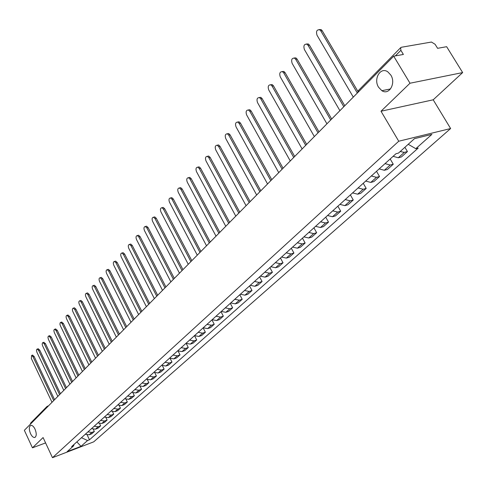 <?xml version="1.0" encoding="UTF-8"?>
<svg xmlns="http://www.w3.org/2000/svg" width="487" height="487" viewBox="0 0 487 487"><rect width="100%" height="100%" fill="white"/><g stroke="black" fill="none" stroke-linecap="round" stroke-linejoin="round"><path stroke-width="0.73" d="M378.576 87.258C373.152 78.979 380.493 66.506 387.822 71.851L390.817 75.071C396.217 83.326 389.058 95.592 381.881 90.698L378.576 87.258M30.523 433.655C28.806 429.138 28.952 426.362 30.955 425.328C32.379 425.285 33.743 426.563 35.04 429.163C36.75 433.673 36.616 436.449 34.638 437.503C33.195 437.557 31.825 436.273 30.523 433.655M462.65 72.581L409.999 83.228L393.697 56.188L24.35 430.313L32.446 447.827L43.087 437.551L52.474 457.695L93.705 441.855L450.621 128.538L433.199 99.805L462.65 72.581L446.646 46.697L437.588 48.316L435.104 44.287L431.439 42.046L401.434 47.257L400.685 47.647L400.874 50.301L395.353 55.889M409.999 83.228L381.004 111.231L398.737 141.23L52.474 457.695M393.697 56.188L403.388 54.453L400.874 50.301M32.446 447.827L45.589 442.92M30.285 424.305L30.699 423.008L46.819 406.657L46.399 407.978M85.304 434.252L89.188 434.788L91.708 433.832L94.344 431.476L91.818 432.432L87.922 431.89M93.334 429.364L94.344 431.476M91.526 428.639L95.44 429.187L97.972 428.231L100.663 425.827L98.118 426.782L94.192 426.228M99.604 423.623L100.663 425.827M97.875 422.905L101.82 423.471L104.37 422.509L107.122 420.056L104.559 421.012L100.602 420.445M106.008 417.755L107.122 420.056M104.358 417.049L108.333 417.627L110.908 416.671L113.715 414.163L111.133 415.119L107.146 414.534M112.546 411.758L113.715 414.163M110.981 411.071L114.993 411.661L117.58 410.705L120.447 408.143L117.854 409.098L113.83 408.502M119.224 405.628L120.447 408.143M117.751 404.959L121.793 405.568L124.398 404.606L127.326 401.988L124.715 402.95L120.66 402.335M126.036 399.364L127.326 401.988M124.666 398.713L128.745 399.34L131.362 398.378L134.357 395.706L131.727 396.662L127.637 396.028M133 392.948L134.357 395.706M131.74 392.327L135.849 392.972L138.485 392.011L141.547 389.277L138.898 390.233L134.777 389.582M140.116 386.386L141.547 389.277M138.965 385.801L143.111 386.459L145.765 385.503L148.894 382.703L146.234 383.665L142.076 382.995M147.384 379.665L148.894 382.703M146.362 379.123L150.538 379.805L153.21 378.843L156.412 375.982L153.734 376.944L149.539 376.256M154.811 372.78L156.412 375.982M153.922 372.293L158.141 372.993L160.832 372.038L164.107 369.109L161.404 370.065L157.179 369.359M162.408 365.731L164.107 369.109M161.666 365.305L165.915 366.023L168.624 365.067L171.972 362.072L169.257 363.028L164.99 362.304M170.17 358.499L171.972 362.072M169.586 358.152L173.871 358.895L176.598 357.939L180.026 354.871L177.292 355.827L172.995 355.078M178.102 351.084L180.026 354.871M177.694 350.835L182.016 351.59L184.762 350.64L188.274 347.499L185.523 348.448L181.182 347.681M186.217 343.475L188.274 347.499M185.997 343.335L190.362 344.114L193.126 343.165L196.724 339.944L193.954 340.894L189.577 340.103M194.514 335.653L196.724 339.944M194.508 335.653L198.909 336.456L201.685 335.506L205.374 332.213L202.586 333.157L198.172 332.341M203.128 327.867L205.374 332.213M203.225 327.781L207.663 328.609L210.463 327.66L214.237 324.287L211.437 325.231L206.981 324.391M211.955 319.898L214.237 324.287M212.162 319.709L216.642 320.562L219.454 319.624L223.326 316.16L220.508 317.098L216.009 316.233M221.007 311.723L223.326 316.16M221.323 311.437L225.84 312.319L228.677 311.382L232.646 307.827L229.803 308.764L225.268 307.875M230.284 303.346L232.646 307.827M230.722 302.951L235.282 303.858L238.131 302.926L242.203 299.286L239.348 300.217L234.771 299.298M239.799 294.751L242.203 299.286M240.365 294.245L244.961 295.183L247.828 294.251L252.01 290.514L249.131 291.445L244.517 290.495M249.563 285.936L252.01 290.514M250.257 285.315L254.896 286.277L257.787 285.352L262.073 281.516L259.181 282.436L254.524 281.462M259.589 276.89L262.073 281.516M260.417 276.141L265.098 277.133L268.002 276.22L272.41 272.282L269.494 273.195L264.794 272.184M269.877 267.6L272.41 272.282M270.851 266.718L275.575 267.747L278.497 266.833L283.02 262.791L280.092 263.698L275.35 262.657M280.445 258.055L283.02 262.791M281.565 257.039L286.338 258.104L289.278 257.197L293.929 253.039L290.976 253.94L286.192 252.869M291.299 248.254L293.929 253.039M292.584 247.092L297.399 248.187L300.357 247.293L305.136 243.019L302.171 243.914L297.338 242.8M302.457 238.18L305.136 243.019M303.912 236.865L308.77 237.997L311.741 237.114L316.66 232.719L313.677 233.602L308.801 232.451M313.926 227.819L316.66 232.719M315.564 226.345L320.464 227.514L323.453 226.638L328.512 222.121L325.511 222.991L320.592 221.804M325.73 217.165L328.512 222.121M327.55 215.522L332.499 216.733L335.506 215.869L340.711 211.212L337.692 212.076L332.724 210.847M337.875 206.202L340.711 211.212M339.889 204.382L344.887 205.63L347.913 204.777L353.27 199.987L350.238 200.833L345.222 199.567M350.372 194.916L353.27 199.987M352.6 192.907L357.641 194.197L360.684 193.357L366.2 188.426L363.15 189.26L358.091 187.945M363.247 183.295L366.2 188.426M365.694 181.085L370.784 182.418L373.839 181.596L379.525 176.513L376.463 177.329L371.35 175.971M376.506 171.314L379.525 176.513M379.19 168.898L384.328 170.28L387.402 169.47L393.265 164.229L390.184 165.032L385.022 163.626M390.178 158.969L393.265 164.229M393.106 156.327L398.293 157.764L401.379 156.972L407.43 151.567L404.332 152.352L400.168 151.554M404.898 147.287L407.43 151.567M81.481 437.703L87.544 440.534L81.012 446.342L67.145 451.662L73.586 445.867L74.073 444.394M87.544 440.534L89.48 439.798L418.193 148.085L415.801 148.687L431.902 134.375L414.486 138.655L398.476 153.082L396.01 153.703L71.613 446.616L73.586 445.867M450.621 128.538L398.737 141.23M433.199 99.805L381.004 111.231M87.185 434.982L89.48 439.798M415.801 148.687L408.228 144.292M81.012 446.342L76.855 441.886M32.465 355.163L34.09 356.374L54.581 399.693M53.716 400.57L32.988 356.728L31.618 355.437L31.363 358.566L52.006 402.299M38.041 348.832L39.691 350.037L60.455 393.746M59.584 394.622L38.589 350.39L37.201 349.094L36.781 349.319L36.482 350.433L36.927 352.271L57.837 396.388M43.733 342.367L45.413 343.572L66.451 387.67M65.575 388.553L44.299 343.925L42.899 342.623L42.466 342.848L42.168 344.279L42.6 345.843L63.797 390.355M49.546 335.762L51.251 336.974L72.575 381.461M71.699 382.35L50.131 337.321L48.718 336.018L48.274 336.243L47.951 337.388L48.396 339.287L69.878 384.194M55.475 329.023L57.216 330.235L78.833 375.124M77.95 376.019L56.084 330.582L54.666 329.273L54.203 329.492L53.862 330.661L54.319 332.584L76.094 377.9M61.539 322.138L63.304 323.35L85.225 368.653M84.336 369.548L62.166 323.697L60.735 322.382L60.26 322.607L59.913 324.105L60.364 325.742L82.437 371.471M67.73 315.101L69.531 316.313L91.757 362.036M90.862 362.937L68.381 316.66L66.938 315.345C65.964 315.71 65.83 316.848 66.536 318.754L88.926 364.903M74.054 307.918L74.432 307.802L75.887 309.129L98.429 355.273M97.534 356.18L74.736 309.47L73.281 308.149C72.271 308.514 72.131 309.671 72.849 311.607L95.555 358.188M80.525 300.57L80.921 300.455L82.388 301.782L105.259 348.357M104.358 349.27L81.226 302.123L79.765 300.796C78.724 301.167 78.565 302.336 79.296 304.308L102.331 351.322M87.136 293.064L87.557 292.937L89.03 294.27L112.235 341.29M111.334 342.203L87.861 294.611L86.388 293.277C85.316 293.649 85.146 294.836 85.889 296.845L109.258 344.303M93.894 285.382L94.344 285.254L95.829 286.587L119.376 334.058M118.469 334.977L94.648 286.928L93.169 285.595C92.055 285.96 91.879 287.166 92.633 289.211L116.35 337.126M100.809 277.529L101.29 277.395L102.775 278.734L126.681 326.655M125.768 327.581L101.588 279.069L100.103 277.73C98.952 278.095 98.764 279.319 99.525 281.407L123.601 329.778M107.877 269.494L108.394 269.354L109.892 270.693L134.156 319.082M133.243 320.014L108.692 271.034L107.195 269.688C106.008 270.048 105.801 271.296 106.58 273.42L131.021 322.26M115.115 261.269L115.663 261.123L117.166 262.469L141.808 311.333M140.889 312.264L115.961 262.803L114.457 261.452C113.228 261.811 113.008 263.077 113.8 265.251L138.618 314.565M122.523 252.856L123.108 252.698L124.617 254.05L149.643 303.395M148.724 304.332L123.406 254.378L121.896 253.027C120.618 253.38 120.386 254.664 121.19 256.88L146.392 306.688M130.108 244.237L130.735 244.072L132.245 245.424L157.672 295.262M156.747 296.206L131.027 245.752L129.512 244.401C128.191 244.748 127.941 246.051 128.757 248.315L154.361 298.622M137.882 235.41L138.545 235.239L140.061 236.591L165.897 286.934M164.965 287.878L138.832 236.919L137.316 235.562C135.94 235.903 135.672 237.23 136.512 239.543L162.518 290.355M145.838 226.37L146.55 226.187L148.066 227.539L174.328 278.4M173.39 279.343L146.831 227.861L145.315 226.504C143.884 226.839 143.598 228.19 144.45 230.558L170.882 281.882M153.995 217.105L154.756 216.91L156.272 218.267L182.966 269.646M182.028 270.595L155.024 218.584L153.508 217.226C152.029 217.549 151.719 218.925 152.589 221.348L179.46 273.195M162.354 207.608L163.169 207.401L164.685 208.759L191.829 260.667M190.886 261.622L163.425 209.075L161.915 207.718C160.375 208.028 160.046 209.422 160.929 211.906L188.25 264.289M170.925 197.868L171.801 197.649L173.311 199.006L200.918 251.462M199.974 252.418L172.045 199.317L170.535 197.959C168.934 198.258 168.581 199.676 169.482 202.221L197.272 255.158M179.715 187.879L180.659 187.653L182.162 189.005L210.244 242.009M209.3 242.97L180.884 189.315L179.386 187.958C177.718 188.238 177.341 189.68 178.254 192.292L206.525 245.783M188.737 177.627L189.753 177.39L191.239 178.741L219.82 232.311M218.87 233.273L189.96 179.046L188.469 177.694C186.728 177.95 186.326 179.423 187.258 182.101L216.021 236.158M197.996 167.108L199.086 166.858L200.565 168.204L229.651 222.352M228.701 223.32L199.268 168.502L197.795 167.157C195.981 167.394 195.549 168.886 196.498 171.637L225.773 226.285M207.505 156.309L208.673 156.047L210.134 157.386L239.756 212.119M238.8 213.087L208.832 157.678L207.377 156.333C205.484 156.546 205.021 158.068 205.989 160.899L235.793 216.137M217.269 145.211L218.529 144.937L219.966 146.27L250.135 201.606M249.174 202.58L218.657 146.557L217.22 145.223C215.248 145.406 214.749 146.952 215.735 149.868L246.087 205.709M227.313 133.797L228.659 133.529L230.071 134.85L260.807 190.794M259.845 191.768L228.75 135.13L227.338 133.809C225.28 133.955 224.75 135.532 225.749 138.533L256.667 194.989M237.668 122.048L239.074 121.799L240.462 123.108L271.776 179.679M270.815 180.659L239.129 123.381L237.747 122.073C235.592 122.182 235.026 123.783 236.043 126.882L267.552 183.964M248.315 109.965L249.788 109.739L251.14 111.03L283.069 168.246M282.107 169.22L249.807 111.298L248.455 110.007C246.203 110.068 245.594 111.7 246.623 114.895L278.741 172.629M259.273 97.528L260.819 97.339L262.134 98.611L294.69 156.473M293.722 157.453L260.788 98.867L259.474 97.595C257.118 97.607 256.466 99.269 257.513 102.568L290.264 160.96M270.553 84.732L272.178 84.58L273.444 85.822L306.652 144.353M305.69 145.333L272.087 86.077L270.821 84.829C268.355 84.781 267.655 86.467 268.721 89.888L302.123 148.943M282.168 71.552L283.878 71.443L285.09 72.66L318.979 131.874M318.011 132.848L283.726 72.898L282.509 71.686C279.934 71.571 279.179 73.287 280.256 76.824L314.34 136.567M294.136 57.983L295.932 57.916L297.088 59.097L331.684 119.005M330.716 119.985L295.719 59.329L294.556 58.148C291.859 57.959 291.049 59.7 292.145 63.371L326.929 123.82M306.469 43.994L308.362 43.982L309.452 45.121L344.778 105.74M343.81 106.714L308.07 45.346L306.974 44.201C304.15 43.933 303.285 45.699 304.387 49.51L339.908 110.671M319.186 29.573L321.177 29.622L322.205 30.711L357.878 91.355M357.324 93.029L320.811 30.924L319.789 29.829C316.83 29.463 315.905 31.259 317.013 35.222L353.294 97.114M390.184 165.032L384.328 170.28M376.463 177.329L370.784 182.418M363.15 189.26L357.641 194.197M350.238 200.833L344.887 205.63M337.692 212.076L332.499 216.733M325.511 222.991L320.464 227.514M313.677 233.602L308.77 237.997M302.171 243.914L297.399 248.187M290.976 253.94L286.338 258.104M280.092 263.698L275.575 267.747M269.494 273.195L265.098 277.133M259.181 282.436L254.896 286.277M249.131 291.445L244.961 295.183M239.348 300.217L235.282 303.858M229.803 308.764L225.84 312.319M220.508 317.098L216.642 320.562M211.437 325.231L207.663 328.609M202.586 333.157L198.909 336.456M193.954 340.894L190.362 344.114M185.523 348.448L182.016 351.59M177.292 355.827L173.871 358.895M169.257 363.028L165.915 366.023M161.404 370.065L158.141 372.993M153.734 376.944L150.538 379.805M146.234 383.665L143.111 386.459M138.898 390.233L135.849 392.972M131.727 396.662L128.745 399.34M124.715 402.95L121.793 405.568M117.854 409.098L114.993 411.661M111.133 415.119L108.333 417.627M104.559 421.012L101.82 423.471M98.118 426.782L95.44 429.187M91.818 432.432L89.188 434.788M404.332 152.352L398.293 157.764M358.505 90.436L358.176 92.171M47.434 406.255L46.819 406.657L48.14 406.213M47.549 406.17L48.517 405.829M32.988 356.728L34.09 356.374M38.589 350.39L39.691 350.037M44.299 343.925L45.413 343.572M50.131 337.321L51.251 336.974M56.084 330.582L57.216 330.235M62.166 323.697L63.304 323.35M68.381 316.66L69.531 316.313M74.736 309.47L75.887 309.129M81.226 302.123L82.388 301.782M87.861 294.611L89.03 294.27M94.648 286.928L95.829 286.587M101.588 279.069L102.775 278.734M108.692 271.034L109.892 270.693M115.961 262.803L117.166 262.469M123.406 254.378L124.617 254.05M131.027 245.752L132.245 245.424M138.832 236.919L140.061 236.591M146.831 227.861L148.066 227.539M155.024 218.584L156.272 218.267M163.425 209.075L164.685 208.759M172.045 199.317L173.311 199.006M180.884 189.315L182.162 189.005M189.96 179.046L191.239 178.741M199.268 168.502L200.565 168.204M208.832 157.678L210.134 157.386M218.657 146.557L219.966 146.27M228.75 135.13L230.071 134.85M239.129 123.381L240.462 123.108M249.807 111.298L251.14 111.03M260.788 98.867L262.134 98.611M272.087 86.077L273.444 85.822M283.726 72.898L285.09 72.66M295.719 59.329L297.088 59.097M308.07 45.346L309.452 45.121M320.811 30.924L322.205 30.711M400.685 47.647L358.45 90.491L357.659 92.688M34.638 437.503L35.125 437.32M381.881 90.698L390.537 88.932M31.618 355.437L32.714 355.084M37.201 349.094L38.309 348.747M42.899 342.623L44.013 342.276M48.718 336.018L49.844 335.671M54.666 329.273L55.792 328.926M60.735 322.382L61.873 322.035M66.938 315.345L68.083 314.998M73.281 308.149L74.432 307.802M79.765 300.796L80.921 300.455M86.388 293.277L87.557 292.937M93.169 285.595L94.344 285.254M100.103 277.73L101.29 277.395M107.195 269.688L108.394 269.354M114.457 261.452L115.663 261.123M121.896 253.027L123.108 252.698M129.512 244.401L130.735 244.072M137.316 235.562L138.545 235.239M145.315 226.504L146.55 226.187M153.508 217.226L154.756 216.91M161.915 207.718L163.169 207.401M170.535 197.959L171.801 197.649M179.386 187.958L180.659 187.653M188.469 177.694L189.753 177.39M197.795 167.157L199.086 166.858M207.377 156.333L208.673 156.047M217.22 145.223L218.529 144.937M227.338 133.809L228.659 133.529M237.747 122.073L239.074 121.799M248.455 110.007L249.788 109.739M259.474 97.595L260.819 97.339M270.821 84.829L272.178 84.58M282.509 71.686L283.878 71.443M294.556 58.148L295.932 57.916M306.974 44.201L308.362 43.982M319.789 29.829L321.177 29.622"/></g></svg>
